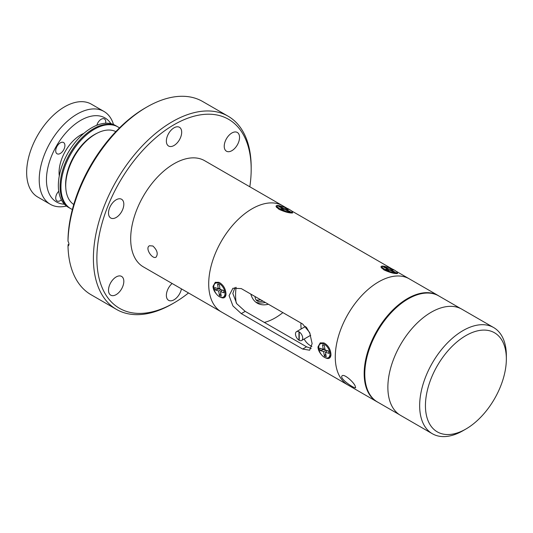 <?xml version="1.0" encoding="UTF-8"?>
<svg xmlns="http://www.w3.org/2000/svg" width="533" height="533" viewBox="0 0 533 533"><rect width="100%" height="100%" fill="white"/><g stroke="black" fill="none" stroke-linecap="round" stroke-linejoin="round"><path stroke-width="0.8" d="M399.47 414.701L377.471 402.002A61.262 35.371 -60 0 1 377.471 331.266A61.262 35.371 -60 0 1 438.726 295.895L460.725 308.594M465.895 429.032L463.004 430.697A61.302 35.391 -60 0 1 432.356 433.735L400.563 415.38A61.302 35.391 -60 0 1 400.563 344.598A61.302 35.391 -60 0 1 461.864 309.207L493.651 327.555A61.302 35.391 -60 0 1 506.35 355.618L506.35 358.956A57.218 33.033 120 0 0 470.426 333.278A57.218 33.033 120 0 0 426.453 394.686A57.218 33.033 120 0 0 465.895 429.032A57.218 33.033 120 0 0 506.35 358.956M432.356 433.735A61.302 35.391 -60 0 1 420.744 393.907A61.302 35.391 -60 0 1 451.005 339.481A61.302 35.391 -60 0 1 493.651 327.555M260.61 299.746A33.253 19.201 -60 0 1 256.36 300.039L258.791 301.438A10.38 5.996 -60 0 1 255.067 296.541M263.042 301.145A33.253 19.201 -60 0 1 258.791 301.438M250.916 294.456A2.532 1.466 120 0 0 251.896 294.716M311.872 346.477L310.439 345.65A45.978 26.543 -60 0 1 304.143 339.048M301.152 328.981A45.978 26.543 -60 0 1 300.945 323.031M306.355 327.182L310.133 333.865M299.24 340.254A5.11 2.951 60 0 1 299.013 340.121L298.953 340.154A5.11 2.951 60 0 1 295.735 335.643A5.11 2.951 60 0 1 296.541 331.646A5.11 2.951 60 0 1 298.953 331.819L299.013 331.786A5.11 2.951 60 0 1 299.299 331.952L299.24 331.986A5.11 2.951 60 0 1 302.458 336.49A5.11 2.951 60 0 1 301.651 340.494A5.11 2.951 60 0 1 299.24 340.321L299.24 331.986M298.953 340.154L298.953 331.819M299.013 331.786L299.013 340.121M282.637 209.762L282.93 208.59L278.739 206.491L279.912 206.411L284.102 208.503L286.401 208.336L285.415 209.835M285.968 210.109L286.248 209.582L290.438 211.674L289.266 211.761L285.075 209.662L282.783 209.835L280.631 208.756L282.93 208.59M284.102 208.503L283.683 209.769M286.401 208.336L288.546 209.416L286.248 209.582M278.053 205.811A7.968 1.686 21.2 0 0 277.16 206.204A7.968 1.686 21.2 0 0 283.982 210.655A7.968 1.686 21.2 0 0 292.017 211.967A7.968 1.686 21.2 0 0 286.734 208.15A7.968 1.686 21.2 0 0 278.053 205.811M279.912 206.411L280.072 207.164M220.995 289.619L218.69 291.045L215.159 289.885L214.766 287.573L218.297 288.733L217.537 284.216L219.343 284.809L220.102 289.326L223.633 290.485L224.027 292.797L220.495 291.638L221.255 296.155L219.449 295.562L220.782 293.323M219.449 295.562L218.69 291.045M220.495 291.638L222.421 290.085M218.297 288.733L219.902 288.106M217.537 284.216L219.356 284.875M223.38 297.088A7.968 4.604 -120 0 0 223.38 287.887A7.968 4.604 -120 0 0 215.412 283.283A7.968 4.604 -120 0 0 213.886 288.38A7.968 4.604 -120 0 0 217.804 295.509A7.968 4.604 -120 0 0 223.38 297.088L224.493 296.448A7.968 4.604 -120 0 0 226.012 294.129M219.509 282.563A7.968 4.604 -120 0 0 216.525 282.643L215.412 283.283M215.159 289.885L219.996 288.699M265.281 302.438A35.758 20.647 -60 0 1 255.8 302.151M268.399 304.243A35.758 20.647 -60 0 1 257.292 303.17A35.758 20.647 -60 0 1 250.81 294.083M282.87 312.598A55.985 32.326 -60 0 1 264.335 322.425M236.239 302.997A55.985 32.326 -60 0 1 236.112 287.28M439.272 296.208A61.302 35.391 120 0 0 438.173 295.529A61.302 35.391 120 0 0 387.831 315.389A61.302 35.391 120 0 0 376.871 401.702L347.969 385.019A61.302 35.391 -60 0 1 347.969 314.237A61.302 35.391 -60 0 1 409.271 278.839A61.302 35.391 120 0 0 362.034 295.262A61.302 35.391 120 0 0 335.277 356.957A61.302 35.391 120 0 0 347.969 385.019L221.402 311.945A61.302 35.391 -60 0 1 221.402 241.156A61.302 35.391 -60 0 1 282.703 205.765A61.302 35.391 120 0 0 235.466 222.188A61.302 35.391 120 0 0 208.703 283.882A61.302 35.391 120 0 0 221.402 311.945L143.377 266.893A61.302 35.391 -60 0 1 143.377 196.111A61.302 35.391 -60 0 1 204.679 160.719L287.174 208.35M152.891 245.999C157.242 250.164 158.294 253.875 156.056 257.139C152.445 259.698 144.61 248.092 149.48 245.746L152.891 245.999M228.077 116.187L202.647 101.503A111.57 64.413 120 0 0 146.861 107.033A111.57 64.413 120 0 0 68.004 241.256C69.257 243.621 69.257 245.22 68.004 246.059A111.57 64.413 120 0 0 91.083 294.749L116.507 309.426A111.57 64.413 -60 0 1 116.507 180.6A111.57 64.413 -60 0 1 228.077 116.187A111.57 64.413 -60 0 1 251.183 167.262L251.183 169.261A109.118 63.001 120 0 0 174.024 124.715A109.118 63.001 120 0 0 96.873 258.352A109.118 63.001 120 0 0 174.031 302.897A109.118 63.001 120 0 0 188.515 292.957M174.031 302.897L172.292 303.903A111.57 64.413 -60 0 1 116.507 309.426M68.177 245.973L68.024 244.774L68.95 244.234M249.81 186.777A109.118 63.001 120 0 0 251.183 169.261M116.167 217.484A10.827 6.249 -60 0 1 110.751 218.017A10.827 6.249 -60 0 1 110.751 205.511A10.827 6.249 -60 0 1 121.584 199.262A10.827 6.249 -60 0 1 123.823 204.219A10.827 6.249 -60 0 1 116.167 217.484M116.167 294.629A10.827 6.249 -60 0 1 110.751 295.169A10.827 6.249 -60 0 1 110.751 282.663A10.827 6.249 -60 0 1 121.584 276.407A10.827 6.249 -60 0 1 123.823 281.364A10.827 6.249 -60 0 1 116.167 294.629M181.447 288.873A10.827 6.249 -60 0 1 174.024 299.799A10.827 6.249 -60 0 1 168.615 300.332A10.827 6.249 -60 0 1 166.642 292.89A10.827 6.249 -60 0 1 172.119 283.489M231.888 150.672A10.827 6.249 -60 0 1 226.472 151.205A10.827 6.249 -60 0 1 226.472 138.7A10.827 6.249 -60 0 1 237.305 132.451A10.827 6.249 -60 0 1 239.544 137.407A10.827 6.249 -60 0 1 231.888 150.672M181.686 132.237A10.827 6.249 -60 0 1 174.024 145.502A10.827 6.249 -60 0 1 168.615 146.042A10.827 6.249 -60 0 1 168.615 133.536A10.827 6.249 -60 0 1 179.441 127.28A10.827 6.249 -60 0 1 181.686 132.237M68.004 241.256L68.024 238.518A109.118 63.001 -60 0 1 145.129 108.032L146.861 107.033M101.143 125.355A47.204 27.25 120 0 0 64.313 165.35A47.204 27.25 120 0 0 69.863 208.17A47.204 27.25 -60 0 1 69.863 153.671A47.204 27.25 -60 0 1 117.06 126.414A47.204 27.25 120 0 0 101.143 125.355M119.465 127.927A47.204 27.25 120 0 0 117.926 126.914A47.204 27.25 120 0 0 102.01 125.855A47.204 27.25 120 0 0 65.179 165.85A47.204 27.25 120 0 0 70.729 208.669A47.204 27.25 120 0 0 72.368 209.496M97.239 133.137A40.595 23.439 120 0 0 65.772 187.643M115.828 131.624A42.094 24.305 120 0 0 66.518 177.276A42.094 24.305 120 0 0 73.754 204.492M70.729 208.669L68.124 207.17A47.204 27.25 -60 0 1 68.124 152.665A47.204 27.25 -60 0 1 115.328 125.415L117.926 126.914M59.296 175.91A30.648 17.696 -60 0 1 83.841 133.397M66.438 206.044A53.62 30.954 -60 0 1 50.329 204.299A53.62 30.954 -60 0 1 50.322 142.391A53.62 30.954 -60 0 1 103.942 111.43A53.62 30.954 -60 0 1 113.509 124.515M50.329 204.299L37.756 197.043A53.62 30.954 -60 0 1 37.756 135.129A53.62 30.954 -60 0 1 91.37 104.175L103.942 111.43M110.911 123.676A48.51 28.009 120 0 0 56.491 145.949A48.51 28.009 120 0 0 64.413 204.212M63.56 150.033A6.496 3.751 -60 0 1 57.064 153.784A6.496 3.751 -60 0 1 57.064 146.282A6.496 3.751 -60 0 1 63.56 142.524A6.496 3.751 -60 0 1 63.56 150.033M96.859 125.248A6.496 3.751 -60 0 1 104.428 118.932A6.496 3.751 -60 0 1 105.647 123.23M61.388 199.882A6.496 3.751 -60 0 1 57.064 200.974A6.496 3.751 -60 0 1 58.75 191.26M302.671 324.031L241.289 288.593L232.934 288.233L229.077 295.642L232.934 305.929L241.289 313.617L302.671 349.055L309.64 350.214L312.131 343.592L309.64 332.519L302.671 324.031M235.006 287.434L232.834 293.476L236.759 303.723L245.18 311.372L306.562 346.81L311.205 348.469M216.411 293.983C214.286 291.584 213.153 289.046 213.013 286.368L215.285 282.27L219.19 282.417C223.327 284.829 225.599 288.646 226.012 293.876L225.965 294.762C225.372 297.94 223.474 298.727 220.269 297.121M321.366 354.578C319.24 352.18 318.108 349.641 317.968 346.963L320.24 342.866L324.144 343.012C328.281 345.424 330.553 349.242 330.973 354.472L330.92 355.358C330.327 358.536 328.428 359.322 325.223 357.716M292.044 211.814L292.677 212.914C289.745 213.28 285.195 212.087 279.012 209.322L276.141 206.717C275.788 205.585 276.78 205.232 279.105 205.651L281.004 206.184M396.998 272.41L397.638 273.509C394.706 273.875 390.149 272.683 383.967 269.918L381.095 267.313C380.742 266.18 381.735 265.827 384.06 266.247L385.959 266.78M376.871 401.702A61.302 35.391 120 0 0 378.01 402.315M355.031 385.639L355.651 387.644C354.978 389.283 339.135 378.443 341.999 375.945C343.598 373.353 352.813 381.142 355.031 385.639M387.591 270.358L387.884 269.185L383.693 267.086L384.873 267.006L389.063 269.098L391.355 268.932L390.376 270.431M390.922 270.704L391.209 270.178L395.399 272.27L394.22 272.356L390.029 270.258L387.738 270.431L385.592 269.352L387.884 269.185M389.063 269.098L388.637 270.364M391.355 268.932L393.501 270.011L391.209 270.178M383.007 266.407A7.968 1.686 21.2 0 0 382.114 266.8A7.968 1.686 21.2 0 0 388.937 271.25A7.968 1.686 21.2 0 0 396.978 272.563A7.968 1.686 21.2 0 0 391.688 268.745A7.968 1.686 21.2 0 0 383.007 266.407M384.873 267.006L385.026 267.759M325.949 350.214L323.644 351.64L320.113 350.487L319.72 348.169L323.251 349.328L322.492 344.811L324.297 345.404L325.063 349.921L328.594 351.08L328.981 353.392L325.45 352.233L326.216 356.75L324.404 356.157L325.736 353.919M324.404 356.157L323.644 351.64M325.45 352.233L327.375 350.681M323.251 349.328L324.857 348.702M322.492 344.811L324.311 345.471M328.335 357.683A7.968 4.604 -120 0 0 328.335 348.482A7.968 4.604 -120 0 0 320.366 343.878A7.968 4.604 -120 0 0 318.847 348.975A7.968 4.604 -120 0 0 322.758 356.104A7.968 4.604 -120 0 0 328.335 357.683L329.447 357.043A7.968 4.604 -120 0 0 330.966 354.725M324.464 343.159A7.968 4.604 -120 0 0 321.479 343.239L320.366 343.878M320.113 350.487L324.957 349.295M241.289 313.617L245.18 311.372M302.671 349.055L306.562 346.81M305.642 326.389L296.541 331.646M310.699 335.27L301.651 340.494M291.611 213.027L292.017 211.967M276.654 207.517L277.16 206.204M438.173 295.529L396.099 271.237M392.128 268.945L291.145 210.642M396.565 273.622L396.978 272.563M381.608 268.112L382.114 266.8"/></g></svg>
